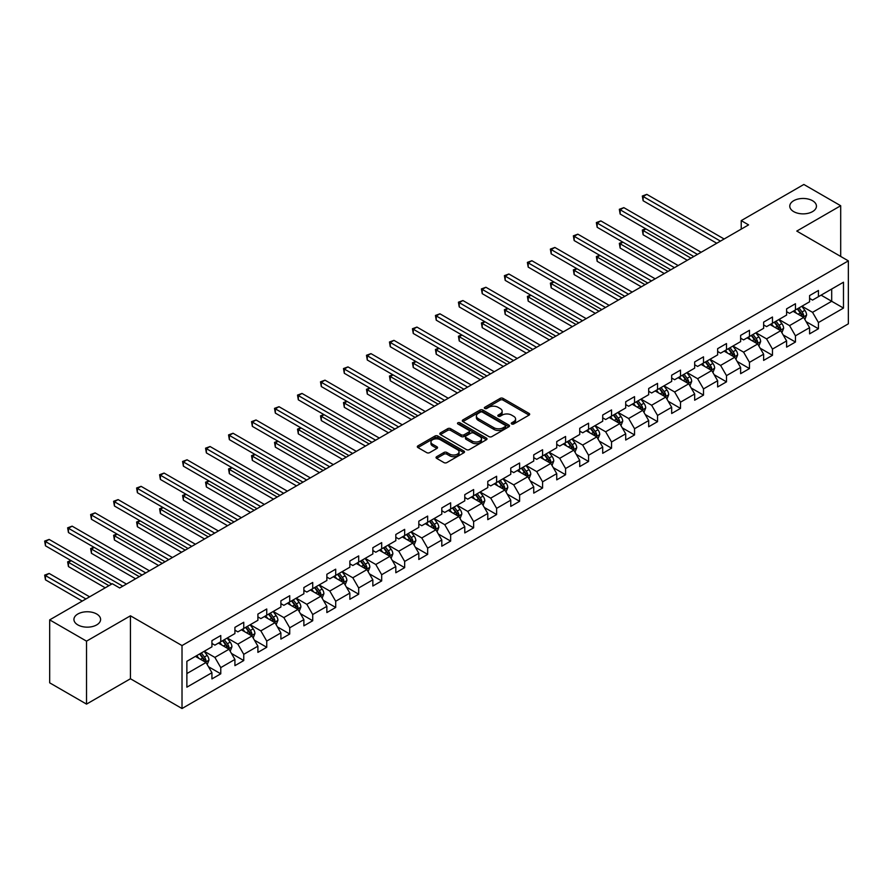 <?xml version="1.0" encoding="UTF-8"?>
<svg xmlns="http://www.w3.org/2000/svg" width="893" height="893" viewBox="0 0 893 893"><rect width="100%" height="100%" fill="white"/><g stroke="black" fill="none" stroke-linecap="round" stroke-linejoin="round"><path stroke-width="1.34" d="M511.689 423.974A1.429 0.826 0 0 0 513.709 423.974L529.08 415.111A2.043 1.183 0 0 0 529.683 414.274A2.043 1.183 0 0 0 529.08 413.437L503.049 398.401A2.043 1.183 0 0 0 500.147 398.401L484.787 407.275A1.429 0.826 0 0 0 484.363 407.867A1.429 0.826 0 0 0 484.787 408.447A1.429 0.826 0 0 0 486.808 408.447L488.795 407.297A6.541 3.784 0 0 1 498.06 407.297L500.225 408.548A6.541 3.784 0 0 1 502.145 411.226A6.541 3.784 0 0 1 500.225 413.894L498.238 415.044A1.429 0.826 0 0 0 497.814 415.625A1.429 0.826 0 0 0 498.238 416.216A1.429 0.826 0 0 0 500.259 416.216L502.246 415.066A6.541 3.784 0 0 1 511.51 415.066L513.676 416.317A6.541 3.784 0 0 1 515.596 418.996A6.541 3.784 0 0 1 513.676 421.663L511.689 422.813A1.429 0.826 0 0 0 511.265 423.394A1.429 0.826 0 0 0 511.689 423.974L511.689 422.813M96.701 614.016A13.339 7.702 0 0 0 82.156 612.341A13.339 7.702 0 0 0 73.929 619.452A13.339 7.702 0 0 0 77.836 624.899A13.339 7.702 0 0 0 92.37 626.573A13.339 7.702 0 0 0 100.596 619.452A13.339 7.702 0 0 0 96.701 614.016M812.541 200.724A13.339 7.702 0 0 0 798.007 199.05A13.339 7.702 0 0 0 789.78 206.16A13.339 7.702 0 0 0 793.676 211.608A13.339 7.702 0 0 0 808.221 213.282A13.339 7.702 0 0 0 816.448 206.16A13.339 7.702 0 0 0 812.541 200.724M436.655 456.691A2.043 1.183 0 0 0 436.052 457.529A2.043 1.183 0 0 0 436.655 458.366L443.955 462.585A2.043 1.183 0 0 0 446.857 462.585L463.925 452.729A2.043 1.183 0 0 0 464.516 451.891A2.043 1.183 0 0 0 463.925 451.054L437.883 436.03A2.043 1.183 0 0 0 434.991 436.03L417.924 445.875A2.043 1.183 0 0 0 417.321 446.712A2.043 1.183 0 0 0 417.924 447.549L426.754 452.639A2.043 1.183 0 0 0 429.645 452.639L436.945 448.431A2.043 1.183 0 0 0 437.548 447.594A2.043 1.183 0 0 0 436.945 446.757L432.569 444.234A5.47 3.159 0 0 1 430.962 442.002A5.47 3.159 0 0 1 434.344 439.077A5.47 3.159 0 0 1 440.305 439.758L457.45 449.659A5.47 3.159 0 0 1 459.047 451.891A5.47 3.159 0 0 1 455.676 454.805A5.47 3.159 0 0 1 449.715 454.124L446.857 452.472A2.043 1.183 0 0 0 443.955 452.472L436.655 456.691L436.655 458.366L443.955 454.18L443.955 452.472M130.445 615.802L86.532 641.152L49.684 619.876L49.684 682.832L86.532 704.108L130.445 678.758L182.016 708.529L182.016 645.572L130.445 615.802L130.445 678.758M840.693 256.447L840.693 205.736L796.779 231.086L848.35 260.868L182.016 645.572M840.693 205.736L803.845 184.471L741.223 220.627L741.223 229.133M49.684 619.876L112.317 583.721L119.684 587.974L748.591 224.88L741.223 220.627M488.94 436.61A2.043 1.183 0 0 0 491.831 436.61L508.898 426.754A2.043 1.183 0 0 0 509.501 425.916A2.043 1.183 0 0 0 508.898 425.09L482.867 410.054A2.043 1.183 0 0 0 479.976 410.054L462.909 419.911A2.043 1.183 0 0 0 462.306 420.748A2.043 1.183 0 0 0 462.909 421.574L488.94 436.61M458.489 424.287A1.429 0.826 0 0 1 459.94 424.488L486.384 439.758L469.338 449.592A2.043 1.183 0 0 1 466.447 449.592L440.416 434.567L447.717 430.381L447.717 428.673L440.416 432.893A2.043 1.183 0 0 0 439.814 433.73A2.043 1.183 0 0 0 440.416 434.567L440.416 432.893M447.717 430.381A2.043 1.183 0 0 1 450.608 430.381L450.608 428.673A2.043 1.183 0 0 0 447.717 428.673M450.608 428.673L461.168 434.768A2.043 1.183 0 0 0 464.07 434.768L468.914 431.978A2.043 1.183 0 0 0 469.506 431.14A2.043 1.183 0 0 0 468.914 430.303L457.919 423.963A1.429 0.826 0 0 1 457.495 423.371A1.429 0.826 0 0 1 458.377 422.612A1.429 0.826 0 0 1 459.94 422.791L486.406 438.072A2.043 1.183 0 0 1 487.009 438.909A2.043 1.183 0 0 1 486.406 439.747L486.406 438.072M182.016 708.529L848.35 323.824L848.35 260.868M208.46 666.714L220.772 673.813L220.772 667.607L234.915 659.436L234.915 665.653L243.756 660.552L243.756 654.335L257.898 646.175L257.898 652.381L266.739 647.28L266.739 641.062L280.893 632.903L280.893 639.109L289.734 634.008L289.734 627.79L303.877 619.63L303.877 625.837L312.717 620.735L312.717 614.518L326.86 606.358L326.86 612.565L335.701 607.463L335.701 601.246L349.855 593.086L349.855 599.292L358.696 594.191L358.696 587.974L372.839 579.814L372.839 586.02L381.679 580.919L381.679 574.712L395.822 566.542L395.822 572.748L404.663 567.647L404.663 561.44L418.817 553.269L418.817 559.476L427.658 554.374L427.658 548.168L441.801 539.997L441.801 546.203L450.641 541.102L450.641 534.896L464.784 526.725L464.784 532.931L473.625 527.83L473.625 521.624L487.779 513.453L487.779 519.659L496.62 514.558L496.62 508.351L510.763 500.18L510.763 506.398L519.603 501.286L519.603 495.079L533.746 486.908L533.746 493.126L542.587 488.013L542.587 481.807L556.741 473.636L556.741 479.854L565.582 474.741L565.582 468.535L579.724 460.364L579.724 466.581L588.565 461.469L588.565 455.263L602.708 447.092L602.708 453.309L611.549 448.197L611.549 441.99L625.703 433.819L625.703 440.037L634.543 434.936L634.543 428.718L648.686 420.547L648.686 426.765L657.527 421.663L657.527 415.446L671.67 407.286L671.67 413.492L680.511 408.391L680.511 402.174L694.665 394.014L694.665 400.22L703.505 395.119L703.505 388.901L717.648 380.742L717.648 386.948L726.489 381.847L726.489 375.629L740.632 367.469L740.632 373.676L749.473 368.575L749.473 362.357L763.627 354.197L763.627 360.404L772.467 355.302L772.467 349.085L786.61 340.925L786.61 347.131L795.451 342.03L795.451 335.824L809.594 327.653L809.594 333.859L818.435 328.758L818.435 322.552L843.483 308.085L843.483 282.221L831.696 289.031L831.696 301.276L843.483 308.085M220.772 673.813L211.931 678.926L211.931 672.708L186.871 687.175L186.871 661.311L211.931 646.845L211.931 640.638L220.772 635.537L220.772 641.743L234.915 633.583L234.915 627.366L243.756 622.265L243.756 628.471L257.898 620.311L257.898 614.094L266.739 608.993L266.739 615.199L280.893 607.039L280.893 600.822L289.734 595.72L289.734 601.927L303.877 593.767L303.877 587.549L312.717 582.448L312.717 588.654L326.86 580.495L326.86 574.277L335.701 569.176L335.701 575.382L349.855 567.222L349.855 561.005L358.696 555.904L358.696 562.121L372.839 553.95L372.839 547.733L381.679 542.631L381.679 548.849L395.822 540.678L395.822 534.472L404.663 529.359L404.663 535.577L418.817 527.406L418.817 521.199L427.658 516.087L427.658 522.305L441.801 514.134L441.801 507.927L450.641 502.815L450.641 509.032L464.784 500.861L464.784 494.655L473.625 489.543L473.625 495.76L487.779 487.589L487.779 481.383L496.62 476.27L496.62 482.488L510.763 474.317L510.763 468.111L519.603 463.009L519.603 469.216L533.746 461.045L533.746 454.838L542.587 449.737L542.587 455.943L556.741 447.773L556.741 441.566L565.582 436.465L565.582 442.671L579.724 434.5L579.724 428.294L588.565 423.193L588.565 429.399L602.708 421.228L602.708 415.022L611.549 409.92L611.549 416.127L625.703 407.956L625.703 401.75L634.543 396.648L634.543 402.855L648.686 394.695L648.686 388.477L657.527 383.376L657.527 389.582L671.67 381.423L671.67 375.205L680.511 370.104L680.511 376.31L694.665 368.15L694.665 361.933L703.505 356.832L703.505 363.038L717.648 354.878L717.648 348.661L726.489 343.559L726.489 349.766L740.632 341.606L740.632 335.388L749.473 330.287L749.473 336.494L763.627 328.334L763.627 322.116L772.467 317.015L772.467 323.233L786.61 315.062L786.61 308.844L795.451 303.743L795.451 309.96L809.594 301.789L809.594 295.583L818.435 290.471L818.435 296.688L843.483 282.221M218.405 643.105L229.021 649.233L214.878 657.404L204.263 651.276M211.931 643.451L214.878 645.148L220.772 641.743M214.878 657.404L220.772 667.607M229.021 649.233L234.915 659.436M241.4 629.833L252.005 635.961L237.862 644.132L227.246 638.004M234.915 630.179L237.862 631.876L243.756 628.471M237.862 644.132L243.756 654.335M252.005 635.961L257.898 646.175M264.384 616.561L274.999 622.689L260.845 630.86L250.241 624.732M257.898 616.907L260.845 618.603L266.739 615.199M260.845 630.86L266.739 641.062M274.999 622.689L280.893 632.903M287.367 603.288L297.983 609.417L283.84 617.588L273.225 611.459M280.893 603.635L283.84 605.331L289.734 601.927M283.84 617.588L289.734 627.79M297.983 609.417L303.877 619.63M310.362 590.016L320.967 596.144L306.824 604.315L296.208 598.187M303.877 590.362L306.824 592.059L312.717 588.654M306.824 604.315L312.717 614.518M320.967 596.144L326.86 606.358M333.346 576.744L343.961 582.872L329.807 591.043L319.203 584.915M326.86 577.09L329.807 578.787L335.701 575.382M329.807 591.043L335.701 601.246M343.961 582.872L349.855 593.086M356.329 563.472L366.945 569.6L352.802 577.771L342.186 571.643M349.855 563.818L352.802 565.515L358.696 562.121M352.802 577.771L358.696 587.974M366.945 569.6L372.839 579.814M379.324 550.211L389.928 556.328L375.786 564.499L365.17 558.371M372.839 550.546L375.786 552.242L381.679 548.849M375.786 564.499L381.679 574.712M389.928 556.328L395.822 566.542M402.308 536.939L412.923 543.056L398.769 551.227L388.165 545.098M395.822 537.273L398.769 538.97L404.663 535.577M398.769 551.227L404.663 561.44M412.923 543.056L418.817 553.269M425.291 523.666L435.907 529.783L421.764 537.954L411.148 531.826M418.817 524.001L421.764 525.709L427.658 522.305M421.764 537.954L427.658 548.168M435.907 529.783L441.801 539.997M448.286 510.394L458.89 516.511L444.747 524.682L434.132 518.554M441.801 510.729L444.747 512.437L450.641 509.032M444.747 524.682L450.641 534.896M458.89 516.511L464.784 526.725M471.27 497.122L481.885 503.25L467.731 511.41L457.127 505.282M464.784 497.457L467.731 499.165L473.625 495.76M467.731 511.41L473.625 521.624M481.885 503.25L487.779 513.453M494.253 483.85L504.869 489.978L490.726 498.138L480.11 492.01M487.779 484.185L490.726 485.892L496.62 482.488M490.726 498.138L496.62 508.351M504.869 489.978L510.763 500.18M517.248 470.578L527.852 476.706L513.709 484.866L503.094 478.748M510.763 470.912L513.709 472.62L519.603 469.216M513.709 484.866L519.603 495.079M527.852 476.706L533.746 486.908M540.232 457.305L550.847 463.434L536.693 471.593L526.089 465.476M533.746 457.64L536.693 459.348L542.587 455.943M536.693 471.593L542.587 481.807M550.847 463.434L556.741 473.636M563.215 444.033L573.831 450.161L559.688 458.321L549.072 452.204M556.741 444.368L559.688 446.076L565.582 442.671M559.688 458.321L565.582 468.535M573.831 450.161L579.724 460.364M586.21 430.761L596.814 436.889L582.671 445.049L572.056 438.932M579.724 431.107L582.671 432.804L588.565 429.399M582.671 445.049L588.565 455.263M596.814 436.889L602.708 447.092M609.193 417.489L619.809 423.617L605.655 431.788L595.051 425.66M602.708 417.835L605.655 419.531L611.549 416.127M605.655 431.788L611.549 441.99M619.809 423.617L625.703 433.819M632.177 404.216L642.793 410.345L628.65 418.516L618.034 412.387M625.703 404.562L628.65 406.259L634.543 402.855M628.65 418.516L634.543 428.718M642.793 410.345L648.686 420.547M655.172 390.944L665.776 397.072L651.633 405.243L641.018 399.115M648.686 391.29L651.633 392.987L657.527 389.582M651.633 405.243L657.527 415.446M665.776 397.072L671.67 407.286M678.155 377.672L688.76 383.8L674.617 391.971L664.012 385.843M671.67 378.018L674.617 379.715L680.511 376.31M674.617 391.971L680.511 402.174M688.76 383.8L694.665 394.014M701.139 364.4L711.754 370.528L697.612 378.699L686.996 372.571M694.665 364.746L697.612 366.443L703.505 363.038M697.612 378.699L703.505 388.901M711.754 370.528L717.648 380.742M724.134 351.128L734.738 357.256L720.595 365.427L709.98 359.299M717.648 351.474L720.595 353.17L726.489 349.766M720.595 365.427L726.489 375.629M734.738 357.256L740.632 367.469M747.117 337.855L757.722 343.984L743.579 352.155L732.974 346.026M740.632 338.201L743.579 339.898L749.473 336.494M743.579 352.155L749.473 362.357M757.722 343.984L763.627 354.197M770.101 324.583L780.716 330.711L766.574 338.882L755.958 332.754M763.627 324.929L766.574 326.626L772.467 323.233M766.574 338.882L772.467 349.085M780.716 330.711L786.61 340.925M793.096 311.322L803.7 317.439L789.557 325.61L778.942 319.482M786.61 311.657L789.557 313.354L795.451 309.96M789.557 325.61L795.451 335.824M803.7 317.439L809.594 327.653M821.091 295.148L831.696 301.276L812.541 312.338L801.936 306.21M809.594 298.385L812.541 300.093L818.435 296.688M812.541 312.338L818.435 322.552M86.532 641.152L86.532 704.108M186.871 673.568L206.037 662.506L195.422 656.377M206.037 662.506L211.931 672.708M806.133 321.659L818.435 328.758M783.15 334.931L795.451 342.03M760.155 348.192L772.467 355.302M737.171 361.464L749.473 368.575M714.188 374.736L726.489 381.847M691.193 388.009L703.505 395.119M668.21 401.281L680.511 408.391M645.226 414.553L657.527 421.663M622.231 427.825L634.543 434.936M599.248 441.097L611.549 448.197M576.264 454.37L588.565 461.469M553.269 467.642L565.582 474.741M530.286 480.914L542.587 488.013M507.302 494.186L519.603 501.286M484.307 507.458L496.62 514.558M461.324 520.731L473.625 527.83M438.34 534.003L450.641 541.102M415.345 547.275L427.658 554.374M392.362 560.547L404.663 567.647M369.378 573.819L381.679 580.919M346.384 587.081L358.696 594.191M323.4 600.353L335.701 607.463M300.416 613.625L312.717 620.735M277.422 626.897L289.734 634.008M254.438 640.169L266.739 647.28M231.454 653.442L243.756 660.552M512.258 424.186L513.676 423.36A6.541 3.784 0 0 0 515.596 420.692L515.596 418.996M502.145 411.226L502.145 412.923A6.541 3.784 0 0 1 500.225 415.602L498.807 416.417M529.058 415.122L503.049 400.109A2.043 1.183 0 0 0 500.147 400.109L485.357 408.648M508.876 426.776L482.867 411.751A2.043 1.183 0 0 0 479.976 411.751L462.931 421.596M505.282 426.508A1.429 0.826 0 0 0 505.706 425.916A1.429 0.826 0 0 0 505.282 425.336L482.432 412.142A1.429 0.826 0 0 0 480.412 412.142L478.313 413.359A6.541 3.784 0 0 0 476.393 416.026A6.541 3.784 0 0 0 478.313 418.694L493.929 427.714A6.541 3.784 0 0 0 503.194 427.714L505.282 426.508L505.282 428.205A1.429 0.826 0 0 0 505.706 427.624L505.706 425.916M476.393 416.026L476.393 417.723A6.541 3.784 0 0 0 478.313 420.402L478.313 418.694M505.282 428.205L503.194 429.421A6.541 3.784 0 0 1 493.929 429.421L478.313 420.402M450.608 430.381L461.168 436.476A2.043 1.183 0 0 0 464.07 436.476L468.914 433.674A2.043 1.183 0 0 0 469.506 432.837L469.506 431.14M472.129 441.097A5.47 3.159 0 0 0 478.09 441.778A5.47 3.159 0 0 0 481.472 438.865A5.47 3.159 0 0 0 479.865 436.632L473.826 433.15A2.043 1.183 0 0 0 470.935 433.15L466.09 435.94A2.043 1.183 0 0 0 465.487 436.777A2.043 1.183 0 0 0 466.09 437.615L472.129 441.097L472.129 442.805A5.47 3.159 0 0 0 478.09 443.486A5.47 3.159 0 0 0 481.472 440.562L481.472 438.865M465.487 436.777L465.487 438.474A2.043 1.183 0 0 0 466.09 439.311L466.09 437.615M472.129 442.805L466.09 439.311M459.047 451.891L459.047 453.588A5.47 3.159 0 0 1 455.676 456.513A5.47 3.159 0 0 1 449.715 455.832L446.857 454.18A2.043 1.183 0 0 0 443.955 454.18M430.962 442.002L430.962 443.698A5.47 3.159 0 0 0 432.569 445.931L432.569 444.234M436.923 448.442L432.569 445.931M463.925 451.054L463.925 452.729L437.883 437.726A2.043 1.183 0 0 0 434.991 437.726L417.957 447.56M804.861 319.46L806.613 315.039A5.525 3.192 -120 0 0 804.861 310.34L801.814 306.277M796.511 313.287L794.446 310.53M645.929 228.909L643.127 230.517L643.127 234.781L687.286 260.276M802.852 316.948L803.633 315.274A5.525 3.192 -120 0 0 802.059 311.958L799.012 307.895M797.628 308.699L801.01 313.197A2.813 1.63 60 0 1 801.512 314.057L803.633 315.274M797.248 308.922L800.284 312.974A5.525 3.192 60 0 1 801.869 316.301M643.127 234.781L642.324 230.059L690.97 258.144M642.324 230.059L645.606 228.72M720.45 241.132L643.127 196.493L646.811 194.361L724.134 239M716.766 243.253L643.127 200.746L643.127 196.493L642.324 196.025L646.811 194.361M643.127 200.746L642.324 196.025M781.877 332.732L783.63 328.311A5.525 3.192 -120 0 0 781.866 323.612L778.83 319.549M773.528 326.559L771.463 323.802M622.946 242.182L620.144 243.789L620.144 248.053L664.303 273.548M779.857 330.22L780.649 328.546A5.525 3.192 -120 0 0 779.064 325.231L776.028 321.167M774.644 321.971L778.015 326.47A2.813 1.63 60 0 1 778.529 327.329L780.649 328.546M774.264 322.194L777.301 326.246A5.525 3.192 60 0 1 778.886 329.573M620.144 248.053L619.329 243.331L667.986 271.416M619.329 243.331L622.622 241.992M758.894 346.004L760.646 341.584A5.525 3.192 -120 0 0 758.883 336.884L755.835 332.821M750.544 339.831L748.468 337.074M599.951 255.454L597.16 257.061L597.16 261.314L641.319 286.82M756.873 343.492L757.666 341.818A5.525 3.192 -120 0 0 756.081 338.503L753.045 334.44M751.66 335.243L755.031 339.742A2.813 1.63 60 0 1 755.545 340.601L757.666 341.818M751.27 335.467L754.317 339.519A5.525 3.192 60 0 1 755.891 342.845M597.16 261.314L596.345 256.592L645.003 284.688M596.345 256.592L599.627 255.264M697.455 254.405L620.144 209.766L623.827 207.634L701.139 252.272M693.772 256.525L620.144 214.019L620.144 209.766L619.329 209.297L623.827 207.634M620.144 214.019L619.329 209.297M674.472 267.677L597.16 223.038L600.844 220.906L678.155 265.545M670.788 269.798L597.16 227.291L597.16 223.038L596.345 222.569L600.844 220.906M597.16 227.291L596.345 222.569M735.899 359.276L737.651 354.856A5.525 3.192 -120 0 0 735.899 350.156L732.852 346.093M727.549 353.103L725.484 350.346M576.967 268.715L574.166 270.333L574.166 274.586L618.324 300.093M733.89 356.765L734.671 355.09A5.525 3.192 -120 0 0 733.097 351.775L730.05 347.712M728.666 348.516L732.048 353.014A2.813 1.63 60 0 1 732.55 353.874L734.671 355.09M728.286 348.728L731.322 352.791A5.525 3.192 60 0 1 732.907 356.117M574.166 274.586L573.362 269.865L622.008 297.961M573.362 269.865L576.644 268.536M712.915 372.548L714.668 368.128A5.525 3.192 -120 0 0 712.904 363.429L709.868 359.366M704.566 366.376L702.501 363.618M553.984 281.987L551.182 283.606L551.182 287.859L595.341 313.354M710.895 370.037L711.688 368.363A5.525 3.192 -120 0 0 710.102 365.047L707.066 360.984M705.682 361.788L709.053 366.286A2.813 1.63 60 0 1 709.567 367.146L711.688 368.363M705.303 362L708.339 366.063A5.525 3.192 60 0 1 709.924 369.389M551.182 287.859L550.367 283.137L599.024 311.233M550.367 283.137L553.66 281.808M689.932 385.821L691.684 381.4A5.525 3.192 -120 0 0 689.921 376.701L686.873 372.638M681.582 379.648L679.506 376.891M530.989 295.259L528.198 296.878L528.198 301.131L572.357 326.626M687.911 383.309L688.704 381.635A5.525 3.192 -120 0 0 687.119 378.319L684.083 374.256M682.698 375.049L686.07 379.558A2.813 1.63 60 0 1 686.583 380.407L688.704 381.635M682.308 375.272L685.355 379.335A5.525 3.192 60 0 1 686.929 382.662M528.198 301.131L527.383 296.409L576.041 324.505M527.383 296.409L530.665 295.081M651.488 280.949L574.166 236.31L577.849 234.178L655.172 278.817M647.805 283.07L574.166 240.563L574.166 236.31L573.362 235.841L577.849 234.178M574.166 240.563L573.362 235.841M628.493 294.221L551.182 249.582L554.866 247.45L632.177 292.089M624.81 296.342L551.182 253.835L551.182 249.582L550.367 249.114L554.866 247.45M551.182 253.835L550.367 249.114M605.51 307.493L528.198 262.855L531.882 260.723L609.193 305.361M601.826 309.614L528.198 267.107L528.198 262.855L527.383 262.386L531.882 260.723M528.198 267.107L527.383 262.386M582.526 320.754L505.204 276.127L508.887 273.995L586.21 318.634M578.843 322.886L505.204 280.38L505.204 276.127L504.4 275.658L508.887 273.995M505.204 280.38L504.4 275.658M559.531 334.027L482.22 289.388L485.904 287.267L563.215 331.906M555.848 336.159L482.22 293.652L482.22 289.388L481.405 288.93L485.904 287.267M482.22 293.652L481.405 288.93M536.548 347.299L459.236 302.66L462.92 300.539L540.232 345.178M532.864 349.431L459.236 306.913L459.236 302.66L458.422 302.202L462.92 300.539M459.236 306.913L458.422 302.202M513.564 360.571L436.242 315.932L439.925 313.811L517.248 358.45M509.881 362.703L436.242 320.185L436.242 315.932L435.438 315.463L439.925 313.811M436.242 320.185L435.438 315.463M490.57 373.843L413.258 329.204L416.942 327.084L494.253 371.722M486.886 375.975L413.258 333.457L413.258 329.204L412.443 328.736L416.942 327.084M413.258 333.457L412.443 328.736M467.586 387.115L390.274 342.477L393.958 340.356L471.27 384.995M463.902 389.248L390.274 346.73L390.274 342.477L389.46 342.008L393.958 340.356M390.274 346.73L389.46 342.008M444.602 400.388L367.28 355.749L370.963 353.628L448.286 398.267M440.919 402.52L367.28 360.002L367.28 355.749L366.476 355.28L370.963 353.628M367.28 360.002L366.476 355.28M421.608 413.66L344.296 369.021L347.98 366.9L425.291 411.539M417.924 415.792L344.296 373.274L344.296 369.021L343.481 368.552L347.98 366.9M344.296 373.274L343.481 368.552M398.624 426.932L321.313 382.293L324.996 380.172L402.308 424.811M394.94 429.064L321.313 386.546L321.313 382.293L320.498 381.824L324.996 380.172M321.313 386.546L320.498 381.824M375.64 440.204L298.318 395.566L302.001 393.433L379.324 438.072M371.957 442.336L298.318 399.818L298.318 395.566L297.514 395.097L302.001 393.433M298.318 399.818L297.514 395.097M352.646 453.477L275.334 408.838L279.018 406.706L356.329 451.345M348.962 455.597L275.334 413.091L275.334 408.838L274.519 408.369L279.018 406.706M275.334 413.091L274.519 408.369M329.662 466.749L252.351 422.11L256.034 419.978L333.346 464.617M325.978 468.87L252.351 426.363L252.351 422.11L251.536 421.641L256.034 419.978M252.351 426.363L251.536 421.641M306.679 480.021L229.356 435.382L233.04 433.25L310.362 477.889M302.995 482.142L229.356 439.635L229.356 435.382L228.552 434.913L233.04 433.25M229.356 439.635L228.552 434.913M283.684 493.293L206.372 448.654L210.056 446.522L287.367 491.161M280 495.414L206.372 452.907L206.372 448.654L205.557 448.186L210.056 446.522M206.372 452.907L205.557 448.186M260.7 506.565L183.389 461.927L187.072 459.795L264.384 504.433M257.017 508.686L183.389 466.179L183.389 461.927L182.574 461.458L187.072 459.795M183.389 466.179L182.574 461.458M237.717 519.838L160.394 475.199L164.078 473.067L241.4 517.706M234.033 521.958L160.394 479.452L160.394 475.199L159.59 474.73L164.078 473.067M160.394 479.452L159.59 474.73M666.937 399.093L668.69 394.673A5.525 3.192 -120 0 0 666.937 389.973L663.89 385.91M658.587 392.92L656.522 390.163M508.005 308.531L505.204 310.15L505.204 314.403L549.362 339.898M664.928 396.581L665.709 394.907A5.525 3.192 -120 0 0 664.135 391.592L661.088 387.529M659.704 388.321L663.086 392.831A2.813 1.63 60 0 1 663.588 393.679L665.709 394.907M659.324 388.544L662.36 392.607A5.525 3.192 60 0 1 663.945 395.934M505.204 314.403L504.4 309.681L553.046 337.777M504.4 309.681L507.682 308.353M643.953 412.365L645.706 407.945A5.525 3.192 -120 0 0 643.942 403.245L640.906 399.182M635.604 406.192L633.539 403.435M485.022 321.804L482.22 323.422L482.22 327.675L526.379 353.17M641.933 409.854L642.726 408.179A5.525 3.192 -120 0 0 641.141 404.853L638.104 400.801M636.72 401.593L640.091 406.103A2.813 1.63 60 0 1 640.605 406.951L642.726 408.179M636.341 401.817L639.377 405.88A5.525 3.192 60 0 1 640.962 409.195M482.22 327.675L481.405 322.953L530.062 351.049M481.405 322.953L484.698 321.625M620.97 425.626L622.722 421.217A5.525 3.192 -120 0 0 620.959 416.518L617.911 412.454M612.62 419.464L610.544 416.707M462.027 335.076L459.236 336.694L459.236 340.947L503.395 366.443M618.949 423.126L619.742 421.451A5.525 3.192 -120 0 0 618.157 418.125L615.121 414.073M613.737 414.865L617.108 419.375A2.813 1.63 60 0 1 617.621 420.223L619.742 421.451M613.346 415.089L616.393 419.152A5.525 3.192 60 0 1 617.967 422.467M459.236 340.947L458.422 336.226L507.079 364.322M458.422 336.226L461.703 334.886M597.975 438.898L599.728 434.489A5.525 3.192 -120 0 0 597.975 429.79L594.928 425.727M589.626 432.737L587.561 429.979M439.043 348.348L436.242 349.967L436.242 354.22L480.401 379.715M595.966 436.398L596.747 434.724A5.525 3.192 -120 0 0 595.173 431.397L592.126 427.345M590.742 428.138L594.124 432.647A2.813 1.63 60 0 1 594.626 433.496L596.747 434.724M590.362 428.361L593.399 432.424A5.525 3.192 60 0 1 594.984 435.739M436.242 354.22L435.438 349.498L484.084 377.594M435.438 349.498L438.72 348.158M574.992 452.171L576.744 447.761A5.525 3.192 -120 0 0 574.98 443.062L571.944 438.999M566.642 446.009L564.577 443.252M416.06 361.62L413.258 363.239L413.258 367.492L457.417 392.987M572.971 449.67L573.764 447.996A5.525 3.192 -120 0 0 572.179 444.669L569.142 440.617M567.758 441.41L571.129 445.92A2.813 1.63 60 0 1 571.643 446.768L573.764 447.996M567.379 441.633L570.415 445.696A5.525 3.192 60 0 1 572 449.012M413.258 367.492L412.443 362.77L461.101 390.866M412.443 362.77L415.736 361.431M552.008 465.443L553.76 461.034A5.525 3.192 -120 0 0 551.997 456.323L548.949 452.271M543.658 459.281L541.582 456.524M393.065 374.893L390.274 376.511L390.274 380.764L434.433 406.259M549.988 462.931L550.78 461.268A5.525 3.192 -120 0 0 549.195 457.942L546.159 453.89M544.775 454.682L548.146 459.192A2.813 1.63 60 0 1 548.659 460.04L550.78 461.268M544.384 454.905L547.431 458.969A5.525 3.192 60 0 1 549.005 462.284M390.274 380.764L389.46 376.042L438.117 404.138M389.46 376.042L392.741 374.703M529.013 478.715L530.766 474.306A5.525 3.192 -120 0 0 529.013 469.595L525.966 465.543M520.664 472.553L518.599 469.796M370.082 388.165L367.28 389.783L367.28 394.036L411.439 419.531M527.004 476.203L527.785 474.54A5.525 3.192 -120 0 0 526.211 471.214L523.164 467.151M521.78 467.954L525.162 472.464A2.813 1.63 60 0 1 525.664 473.312L527.785 474.54M521.4 468.178L524.437 472.241A5.525 3.192 60 0 1 526.022 475.556M367.28 394.036L366.476 389.315L415.122 417.399M366.476 389.315L369.758 387.975M506.03 491.987L507.782 487.578A5.525 3.192 -120 0 0 506.018 482.867L502.982 478.815M497.68 485.825L495.615 483.068M347.098 401.437L344.296 403.056L344.296 407.308L388.455 432.804M504.009 489.476L504.802 487.812A5.525 3.192 -120 0 0 503.217 484.486L500.18 480.423M498.796 481.227L502.167 485.725A2.813 1.63 60 0 1 502.681 486.585L504.802 487.812M498.417 481.45L501.453 485.513A5.525 3.192 60 0 1 503.038 488.828M344.296 407.308L343.481 402.587L392.139 430.672M343.481 402.587L346.774 401.247M483.046 505.259L484.799 500.85A5.525 3.192 -120 0 0 483.035 496.14L479.999 492.088M474.696 499.098L472.62 496.341M324.103 414.709L321.313 416.328L321.313 420.581L365.471 446.076M481.026 502.748L481.818 501.085A5.525 3.192 -120 0 0 480.233 497.758L477.197 493.695M475.813 494.499L479.184 498.997A2.813 1.63 60 0 1 479.697 499.857L481.818 501.085M475.422 494.722L478.469 498.785A5.525 3.192 60 0 1 480.043 502.1M321.313 420.581L320.498 415.859L369.155 443.944M320.498 415.859L323.779 414.519M460.051 518.532L461.815 514.111A5.525 3.192 -120 0 0 460.051 509.412L457.004 505.36M451.702 512.37L449.637 509.613M301.12 427.981L298.318 429.6L298.318 433.853L342.477 459.348M458.042 516.02L458.823 514.357A5.525 3.192 -120 0 0 457.249 511.03L454.202 506.967M452.818 507.771L456.2 512.269A2.813 1.63 60 0 1 456.703 513.129L458.823 514.357M452.438 507.994L455.475 512.046A5.525 3.192 60 0 1 457.06 515.373M298.318 433.853L297.514 429.131L346.16 457.216M297.514 429.131L300.796 427.792M437.068 531.804L438.82 527.383A5.525 3.192 -120 0 0 437.057 522.684L434.02 518.621M428.718 525.642L426.653 522.885M278.136 441.254L275.334 442.872L275.334 447.125L319.493 472.62M435.047 529.292L435.84 527.629A5.525 3.192 -120 0 0 434.255 524.303L431.219 520.239M429.834 521.043L433.205 525.542A2.813 1.63 60 0 1 433.719 526.401L435.84 527.629M429.455 521.266L432.491 525.318A5.525 3.192 60 0 1 434.076 528.645M275.334 447.125L274.519 442.403L323.177 470.488M274.519 442.403L277.812 441.064M414.084 545.076L415.837 540.656A5.525 3.192 -120 0 0 414.073 535.956L411.037 531.893M405.735 538.914L403.658 536.146M255.141 454.526L252.351 456.144L252.351 460.397L296.509 485.892M412.064 542.564L412.856 540.89A5.525 3.192 -120 0 0 411.271 537.575L408.235 533.512M406.851 534.315L410.222 538.814A2.813 1.63 60 0 1 410.735 539.673L412.856 540.89M406.46 534.539L409.507 538.591A5.525 3.192 60 0 1 411.081 541.917M252.351 460.397L251.536 455.676L300.193 483.76M251.536 455.676L254.818 454.336M391.089 558.348L392.853 553.928A5.525 3.192 -120 0 0 391.089 549.228L388.042 545.165M382.74 552.175L380.675 549.418M232.158 467.798L229.356 469.405L229.356 473.67L273.515 499.165M389.08 555.837L389.861 554.162A5.525 3.192 -120 0 0 388.288 550.847L385.24 546.784M383.856 547.588L387.238 552.086A2.813 1.63 60 0 1 387.741 552.946L389.861 554.162M383.477 547.811L386.513 551.863A5.525 3.192 60 0 1 388.098 555.189M229.356 473.67L228.552 468.948L277.21 497.033M228.552 468.948L231.834 467.608M368.106 571.62L369.858 567.2A5.525 3.192 -120 0 0 368.095 562.501L365.058 558.438M359.756 565.448L357.691 562.69M209.174 481.07L206.372 482.678L206.372 486.931L250.531 512.437M366.085 569.109L366.878 567.435A5.525 3.192 -120 0 0 365.293 564.119L362.257 560.056M360.872 560.86L364.244 565.358A2.813 1.63 60 0 1 364.757 566.218L366.878 567.435M360.493 561.083L363.529 565.135A5.525 3.192 60 0 1 365.114 568.461M206.372 486.931L205.557 482.209L254.215 510.305M205.557 482.209L208.85 480.88M345.122 584.893L346.875 580.472A5.525 3.192 -120 0 0 345.111 575.773L342.075 571.71M336.773 578.72L334.696 575.963M186.179 494.342L183.389 495.95L183.389 500.203L227.548 525.709M343.102 582.381L343.894 580.707A5.525 3.192 -120 0 0 342.309 577.391L339.273 573.328M337.889 574.132L341.26 578.631A2.813 1.63 60 0 1 341.773 579.49L343.894 580.707M337.498 574.344L340.546 578.407A5.525 3.192 60 0 1 342.119 581.734M183.389 500.203L182.574 495.481L231.231 523.577M182.574 495.481L185.856 494.153M322.127 598.165L323.891 593.745A5.525 3.192 -120 0 0 322.127 589.045L319.08 584.982M313.778 591.992L311.713 589.235M163.196 507.604L160.394 509.222L160.394 513.475L204.553 538.97M320.118 595.653L320.9 593.979A5.525 3.192 -120 0 0 319.326 590.664L316.278 586.601M314.894 587.404L318.276 591.903A2.813 1.63 60 0 1 318.779 592.762L320.9 593.979M314.515 587.616L317.551 591.679A5.525 3.192 60 0 1 319.136 595.006M160.394 513.475L159.59 508.753L208.248 536.849M159.59 508.753L162.872 507.425M299.144 611.437L300.896 607.017A5.525 3.192 -120 0 0 299.133 602.317L296.096 598.254M290.794 605.264L288.729 602.507M140.212 520.876L137.41 522.494L137.41 526.747L181.569 552.242M297.123 608.926L297.916 607.251A5.525 3.192 -120 0 0 296.342 603.936L293.295 599.873M291.911 600.665L295.282 605.175A2.813 1.63 60 0 1 295.795 606.034L297.916 607.251M291.531 600.889L294.567 604.952A5.525 3.192 60 0 1 296.152 608.278M137.41 526.747L136.596 522.025L185.253 550.121M136.596 522.025L139.888 520.697M276.16 624.709L277.913 620.289A5.525 3.192 -120 0 0 276.149 615.59L273.113 611.526M267.811 618.536L265.734 615.779M117.217 534.148L114.427 535.767L114.427 540.019L158.586 565.515M274.14 622.198L274.932 620.523A5.525 3.192 -120 0 0 273.347 617.208L270.311 613.145M268.927 613.938L272.298 618.447A2.813 1.63 60 0 1 272.812 619.295L274.932 620.523M268.536 614.161L271.584 618.224A5.525 3.192 60 0 1 273.158 621.55M114.427 540.019L113.612 535.298L162.269 563.394M113.612 535.298L116.894 533.969M253.177 637.982L254.929 633.561A5.525 3.192 -120 0 0 253.166 628.862L250.118 624.799M244.816 631.809L242.751 629.052M94.234 547.42L91.432 549.039L91.432 553.292L135.591 578.787M251.156 635.47L251.938 633.796A5.525 3.192 -120 0 0 250.364 630.48L247.316 626.417M245.932 627.21L249.314 631.719A2.813 1.63 60 0 1 249.828 632.568L251.938 633.796M245.553 627.433L248.589 631.496A5.525 3.192 60 0 1 250.174 634.823M91.432 553.292L90.628 548.57L139.286 576.666M90.628 548.57L93.91 547.242M230.182 651.254L231.934 646.833A5.525 3.192 -120 0 0 230.171 642.134L227.135 638.071M221.832 645.081L219.767 642.324M71.25 560.692L68.448 562.311L68.448 566.564L105.24 587.806M228.161 648.742L228.954 647.068A5.525 3.192 -120 0 0 227.38 643.741L224.333 639.689M222.949 640.482L226.32 644.992A2.813 1.63 60 0 1 226.833 645.84L228.954 647.068M222.569 640.705L225.605 644.768A5.525 3.192 60 0 1 227.19 648.084M68.448 566.564L67.634 561.842L108.924 585.685M67.634 561.842L70.927 560.503M214.722 533.11L137.41 488.471L141.094 486.339L218.405 530.978M211.038 535.231L137.41 492.724L137.41 488.471L136.596 488.002L141.094 486.339M137.41 492.724L136.596 488.002M191.738 546.382L114.427 501.743L118.11 499.611L195.422 544.25M188.055 548.503L114.427 505.996L114.427 501.743L113.612 501.274L118.11 499.611M114.427 505.996L113.612 501.274M168.755 559.643L91.432 515.015L95.116 512.883L172.438 557.522M165.071 561.775L91.432 519.268L91.432 515.015L90.628 514.547L95.116 512.883M91.432 519.268L90.628 514.547M145.76 572.915L68.448 528.276L72.132 526.156L149.444 570.794M142.076 575.047L68.448 532.541L68.448 528.276L67.634 527.819L72.132 526.156M68.448 532.541L67.634 527.819M207.198 664.515L208.951 660.106A5.525 3.192 -120 0 0 207.187 655.406L204.151 651.343M198.849 658.353L196.773 655.596M89.624 596.825L49.148 573.451L45.465 575.583L45.465 579.836L82.256 601.078M205.178 662.014L205.97 660.34A5.525 3.192 -120 0 0 204.385 657.014L201.349 652.962M199.965 653.754L203.336 658.264A2.813 1.63 60 0 1 203.85 659.112L205.97 660.34M199.574 653.977L202.622 658.041A5.525 3.192 60 0 1 204.196 661.356M45.465 579.836L44.65 575.114L85.94 598.957M44.65 575.114L49.148 573.451M122.776 586.188L45.465 541.549L49.148 539.428L126.46 584.067M111.725 584.067L45.465 545.802L45.465 541.549L44.65 541.08L49.148 539.428M45.465 545.802L44.65 541.08M513.676 423.36L513.676 421.663M498.238 416.216L498.238 415.044M500.225 415.602L500.225 413.894M484.787 408.447L484.787 407.275M500.147 400.109L500.147 398.401M503.049 400.109L503.049 398.401M529.08 415.111L529.08 413.437M462.909 421.574L462.909 419.911M479.976 411.751L479.976 410.054M482.867 411.751L482.867 410.054M508.898 426.754L508.898 425.09M493.929 429.421L493.929 427.714M503.194 429.421L503.194 427.714M461.168 436.476L461.168 434.768M464.07 436.476L464.07 434.768M468.914 433.674L468.914 431.978M459.94 424.488L459.94 422.791M446.857 454.18L446.857 452.472M449.715 455.832L449.715 454.124M436.945 448.431L436.945 446.757M417.924 447.549L417.924 445.875M434.991 437.726L434.991 436.03M437.883 437.726L437.883 436.03M803.153 317.127L806.58 315.151M802.059 311.958L804.861 310.34M798.13 314.224L800.284 312.974M780.169 330.399L783.596 328.423M779.064 325.231L781.866 323.612M775.146 327.497L777.301 326.246M757.186 343.671L760.613 341.695M756.081 338.503L758.883 336.884M752.152 340.769L754.317 339.519M734.191 356.943L737.618 354.967M733.097 351.775L735.899 350.156M729.168 354.041L731.322 352.791M711.208 370.215L714.634 368.24M710.102 365.047L712.904 363.429M706.184 367.313L708.339 366.063M688.224 383.488L691.651 381.512M687.119 378.319L689.921 376.701M683.19 380.585L685.355 379.335M665.229 396.76L668.656 394.784M664.135 391.592L666.937 389.973M660.206 393.858L662.36 392.607M642.246 410.032L645.672 408.056M641.141 404.853L643.942 403.245M637.222 407.13L639.377 405.88M619.262 423.304L622.689 421.317M618.157 418.125L620.959 416.518M614.228 420.402L616.393 419.152M596.267 436.577L599.694 434.59M595.173 431.397L597.975 429.79M591.244 433.674L593.399 432.424M573.284 449.849L576.711 447.862M572.179 444.669L574.98 443.062M568.261 446.935L570.415 445.696M550.3 463.11L553.727 461.134M549.195 457.942L551.997 456.323M545.266 460.208L547.431 458.969M527.305 476.382L530.732 474.406M526.211 471.214L529.013 469.595M522.282 473.48L524.437 472.241M504.322 489.654L507.749 487.678M503.217 484.486L506.018 482.867M499.299 486.752L501.453 485.513M481.338 502.926L484.765 500.951M480.233 497.758L483.035 496.14M476.304 500.024L478.469 498.785M458.343 516.199L461.77 514.223M457.249 511.03L460.051 509.412M453.32 513.296L455.475 512.046M435.36 529.471L438.787 527.495M434.255 524.303L437.057 522.684M430.337 526.569L432.491 525.318M412.376 542.743L415.803 540.767M411.271 537.575L414.073 535.956M407.342 539.841L409.507 538.591M389.381 556.015L392.808 554.04M388.288 550.847L391.089 549.228M384.358 553.113L386.513 551.863M366.398 569.288L369.825 567.312M365.293 564.119L368.095 562.501M361.375 566.385L363.529 565.135M343.414 582.56L346.841 580.584M342.309 577.391L345.111 575.773M338.38 579.657L340.546 578.407M320.42 595.832L323.846 593.856M319.326 590.664L322.127 589.045M315.396 592.93L317.551 591.679M297.436 609.104L300.863 607.128M296.342 603.936L299.133 602.317M292.413 606.202L294.567 604.952M274.452 622.376L277.879 620.401M273.347 617.208L276.149 615.59M269.418 619.474L271.584 618.224M251.458 635.649L254.885 633.673M250.364 630.48L253.166 628.862M246.435 632.746L248.589 631.496M228.474 648.921L231.901 646.934M227.38 643.741L230.171 642.134M223.451 646.019L225.605 644.768M205.49 662.193L208.917 660.206M204.385 657.014L207.187 655.406M200.456 659.291L202.622 658.041"/></g></svg>
